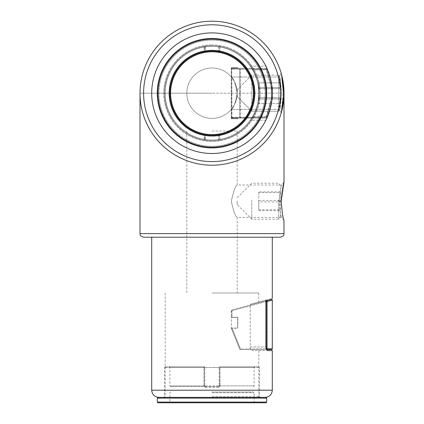 <?xml version="1.0" encoding="UTF-8"?>
<svg xmlns="http://www.w3.org/2000/svg" width="424" height="424" viewBox="0 0 424 424"><rect width="100%" height="100%" fill="white"/><g stroke="black" fill="none" stroke-linecap="round" stroke-linejoin="round"><path stroke-width="0.32" stroke-dasharray="2.12 1.59" d="M283.974 91.25L282.755 106.525L281.218 113.023L279.056 109.403L231.303 109.403C233.47 108.491 235.431 103.101 237.202 93.238C235.442 83.311 233.476 77.899 231.303 76.998C233.465 77.899 235.431 83.295 237.202 93.179C235.442 103.085 233.476 108.491 231.303 109.403C233.465 108.502 235.431 103.106 237.202 93.216C235.442 83.316 233.476 77.91 231.303 76.998L279.056 76.998L280.412 81.737L281.753 93.19L279.056 109.403L280.418 104.648L281.753 93.195L280.418 81.747L279.056 76.998L280.418 81.752L281.753 93.206L280.418 104.648L279.056 109.403L280.412 104.664L281.753 93.211L279.056 76.998L281.218 73.379L279.056 76.998L231.303 76.998C233.47 77.91 235.431 83.295 237.202 93.163C235.442 103.085 233.476 108.502 231.303 109.403L279.056 109.403L281.218 113.023L283.767 87.424M212 118.402A25.201 25.201 0 0 0 237.202 93.201A25.201 25.201 0 0 0 212 67.999A25.201 25.201 0 0 0 186.798 93.201A25.201 25.201 0 0 0 212 118.402A25.201 25.201 0 0 0 237.202 93.201A25.201 25.201 0 0 0 212 67.999A25.201 25.201 0 0 0 186.798 93.201A25.201 25.201 0 0 0 212 118.402A25.201 25.201 0 0 1 186.798 93.201A25.201 25.201 0 0 1 212 67.999A25.201 25.201 0 0 1 237.202 93.201A25.201 25.201 0 0 1 212 118.402A25.201 25.201 0 0 1 186.798 93.201A25.201 25.201 0 0 1 212 67.999A25.201 25.201 0 0 1 237.202 93.201A25.201 25.201 0 0 1 212 118.402M265.917 120.199L250.224 120.199C261.497 105.714 261.497 80.687 250.224 66.202L252.529 69.801L250.224 66.202C261.497 80.687 261.497 105.714 250.224 120.199L252.529 116.6A46.799 46.799 0 0 0 252.529 69.801A46.799 46.799 0 0 1 252.529 116.6L250.224 120.199L265.917 120.199C274.36 102.2 274.36 84.201 265.917 66.202L267.576 69.801A60.298 60.298 0 0 1 267.576 116.6A60.298 60.298 0 0 0 267.576 69.801L265.917 66.202C274.36 84.201 274.36 102.2 265.917 120.199L267.576 116.6L252.529 116.6L267.576 116.6M204.347 133.889A1.442 1.442 0 0 1 205.518 135.304L205.518 139.549A46.799 46.799 0 0 0 258.799 93.201A46.799 46.799 0 0 0 212 46.401A46.799 46.799 0 0 0 165.201 93.201A46.799 46.799 0 0 0 212 139.999A46.799 46.799 0 0 0 258.799 93.201A46.799 46.799 0 0 0 212 46.401A46.799 46.799 0 0 0 165.201 93.201A46.799 46.799 0 0 0 212 139.999A46.799 46.799 0 0 1 165.201 93.201A46.799 46.799 0 0 1 212 46.401A46.799 46.799 0 0 1 258.799 93.201A46.799 46.799 0 0 1 212 139.999A46.799 46.799 0 0 1 165.201 93.201A46.799 46.799 0 0 1 212 46.401A46.799 46.799 0 0 1 258.799 93.201A46.799 46.799 0 0 1 212 139.999A46.799 46.799 0 0 0 218.482 139.549L218.482 135.304A1.442 1.442 0 0 1 219.653 133.889A41.398 41.398 0 0 0 246.503 70.32A41.398 41.398 0 0 0 177.497 70.32A41.398 41.398 0 0 0 204.347 133.889L204.214 134.594A42.119 42.119 0 0 1 176.898 69.923A42.119 42.119 0 0 1 247.102 69.923A42.119 42.119 0 0 1 219.786 134.594A42.119 42.119 0 0 0 212 51.081A42.119 42.119 0 0 1 254.119 93.201A42.119 42.119 0 0 1 212 135.32A42.119 42.119 0 0 1 169.881 93.201A42.119 42.119 0 0 1 212 51.081A42.119 42.119 0 0 0 204.214 134.594A0.721 0.721 0 0 1 204.803 135.304L204.803 139.326A0.721 0.721 0 0 1 203.96 140.037A47.52 47.52 0 0 1 164.65 89.162A47.52 47.52 0 0 1 212 45.681A47.52 47.52 0 0 1 259.35 89.162A47.52 47.52 0 0 1 220.04 140.037A0.721 0.721 0 0 1 219.197 139.326L219.197 135.304L219.197 139.326L218.482 139.549L218.577 140.264A47.52 47.52 0 0 1 212 140.72A47.52 47.52 0 0 0 259.52 93.201A47.52 47.52 0 0 0 212 45.681A47.52 47.52 0 0 0 164.48 93.201A47.52 47.52 0 0 0 212 140.72A47.52 47.52 0 0 1 205.423 140.264L203.96 140.037A0.721 0.721 0 0 0 204.803 139.326L204.803 135.304L204.082 135.304A42.84 42.84 0 0 1 212 50.361A42.84 42.84 0 0 0 169.16 93.201A42.84 42.84 0 0 0 212 136.04A42.84 42.84 0 0 0 254.84 93.201A42.84 42.84 0 0 0 212 50.361A42.84 42.84 0 0 1 219.918 135.304L219.653 133.889M186.798 160.648A72.001 72.001 0 0 0 284.001 93.201L212 93.201L284.001 93.201A72.001 72.001 0 0 0 212 21.2A72.001 72.001 0 0 0 139.999 93.201A72.001 72.001 0 0 0 212 165.201A72.001 72.001 0 0 0 284.001 93.201A72.001 72.001 0 0 0 212 21.2A72.001 72.001 0 0 0 139.999 93.201L212 93.201L139.999 93.201A72.001 72.001 0 0 0 212 165.201A72.001 72.001 0 0 0 284.001 93.201A72.001 72.001 0 0 0 212 21.2A72.001 72.001 0 0 0 139.999 93.201M281.499 74.396L281.621 74.841M212 153.499A60.298 60.298 0 0 0 272.298 93.201A60.298 60.298 0 0 0 212 32.902A60.298 60.298 0 0 0 151.702 93.201A60.298 60.298 0 0 0 212 153.499A60.298 60.298 0 0 1 151.702 93.201A60.298 60.298 0 0 1 212 32.902A60.298 60.298 0 0 1 272.298 93.201A60.298 60.298 0 0 1 212 153.499A60.298 60.298 0 0 0 272.298 93.201A60.298 60.298 0 0 0 212 32.902M250.224 66.202L265.917 66.202L250.224 66.202M281.218 201.199L279.056 201.199C279.973 191.351 280.868 185.951 281.753 185.002C280.868 185.951 279.967 191.351 279.056 201.199C279.973 191.351 280.868 185.951 281.753 185.002C280.868 185.951 279.967 191.351 279.056 201.199C279.967 211.035 280.863 216.436 281.753 217.401C280.868 216.452 279.973 211.057 279.056 201.214L279.056 201.199C279.967 211.035 280.863 216.436 281.753 217.401C280.868 216.452 279.973 211.057 279.056 201.214M266.002 397.399L157.998 397.399M143.598 237.202L280.402 237.202M231.303 201.199C233.465 191.362 235.431 185.961 237.202 185.002C235.442 185.94 233.476 191.341 231.303 201.199C233.465 191.362 235.431 185.961 237.202 185.002C235.442 185.94 233.476 191.341 231.303 201.199C233.47 211.041 235.431 216.436 237.202 217.401C235.442 216.457 233.476 211.057 231.303 201.199C233.47 211.041 235.431 216.436 237.202 217.401C235.442 216.457 233.476 211.057 231.303 201.199M212 293L258.799 293L212 293M212 131L237.202 131L212 131M272.298 350.6L252.529 350.6C251.273 350.516 250.51 349.312 250.224 347.002L250.224 304.315C261.497 301.294 261.497 301.294 250.224 304.315C261.497 301.294 261.497 301.294 250.224 304.315L250.224 347.002C250.505 349.307 251.273 350.51 252.529 350.6L267.576 350.6L265.917 347.002L265.917 300.113C274.36 297.849 274.36 297.849 265.917 300.113L250.224 304.315L265.917 300.113M237.202 131L237.202 185.002L281.753 185.002L284.001 181.997L283.577 183.55M283.153 185.246L282.649 187.493M282.612 187.668L282.389 188.812M282.352 189.009L282.098 190.461M282.087 190.546L281.859 192.067M281.843 192.152L281.637 193.805M281.616 193.985L281.467 195.522M281.457 195.649L281.26 198.792M212 237.202L272.298 237.202L212 237.202M283.603 85.653L283.725 86.915M283.598 85.622L282.077 76.67M212 38.478A54.723 54.723 0 0 0 157.278 93.201A54.723 54.723 0 0 0 212 147.918A54.723 54.723 0 0 1 157.278 93.201A54.723 54.723 0 0 1 212 38.478A54.723 54.723 0 0 1 266.723 93.201A54.723 54.723 0 0 1 212 147.918A54.723 54.723 0 0 0 266.723 93.201A54.723 54.723 0 0 0 212 38.478A54.723 54.723 0 0 0 157.278 93.201A54.723 54.723 0 0 0 212 147.918A54.723 54.723 0 0 0 266.723 93.201A54.723 54.723 0 0 0 212 38.478M212 135.32A42.119 42.119 0 0 0 254.119 93.201A42.119 42.119 0 0 0 212 51.081A42.119 42.119 0 0 0 169.881 93.201A42.119 42.119 0 0 0 212 135.32A42.119 42.119 0 0 1 204.214 51.808A42.119 42.119 0 0 0 176.898 116.478A42.119 42.119 0 0 0 247.102 116.478A42.119 42.119 0 0 0 219.786 51.808A42.119 42.119 0 0 1 212 135.32A42.119 42.119 0 0 0 254.119 93.201A42.119 42.119 0 0 0 212 51.081M218.577 140.264L220.04 140.037A0.721 0.721 0 0 1 219.197 139.326L219.918 139.326A46.799 46.799 0 0 0 258.629 89.225A46.799 46.799 0 0 0 212 46.401A46.799 46.799 0 0 0 165.371 89.225A46.799 46.799 0 0 0 204.082 139.326L204.214 134.594A0.721 0.721 0 0 1 204.803 135.304L205.518 135.304M220.04 140.037L219.918 135.304L219.197 135.304A0.721 0.721 0 0 1 219.786 134.594A0.721 0.721 0 0 0 219.197 135.304L218.482 135.304M205.423 140.264L205.518 139.549L204.803 139.326L204.082 139.326L203.96 140.037M272.054 98.633L271.583 98.501L272.272 98.697L267.046 117.512L272.272 98.697A0.721 0.721 0 0 0 272.298 98.501L272.298 87.901A0.721 0.721 0 0 0 272.272 87.704L267.046 68.889L266.166 69.08L267.046 68.889A0.721 0.721 0 0 0 266.352 68.359L231.981 68.359A0.721 0.721 0 0 0 231.26 69.08L231.26 118.688L231.292 69.001A0.694 0.694 0 0 1 231.504 68.577A0.721 0.668 -90 0 0 231.313 69.08A0.721 0.668 -90 0 1 231.504 68.577L240.387 68.359A0.721 0.668 -90 0 0 239.719 69.08A0.721 0.668 -90 0 1 240.387 68.359L266.352 68.359A0.721 0.721 0 0 1 267.046 68.889L272.272 87.704L267.046 68.889L266.352 69.08L267.046 68.889A0.721 0.721 0 0 0 266.352 68.359A0.721 0.721 0 0 1 267.046 68.889L271.916 86.427M266.352 117.374L267.046 117.512L266.352 117.374M271.583 98.553L272.272 98.697A0.721 0.721 0 0 0 272.298 98.501A0.721 0.721 0 0 1 272.272 98.697L271.583 98.553M272.065 87.901L271.583 87.901L266.352 69.08L240.387 69.08L240.387 68.359L240.387 69.08L231.313 69.08L231.334 117.724A0.763 0.763 0 0 0 231.456 117.872A0.763 0.763 0 0 1 231.334 117.724L231.334 118.762L231.26 117.724L231.26 118.688L237.742 118.688L231.334 118.688L231.334 117.777A0.79 0.79 0 0 0 231.981 118.111L231.796 117.321L266.166 117.321L266.352 118.042L271.583 98.501L266.352 118.042L266.166 117.321L271.392 98.501L272.298 98.501L271.583 98.501L271.583 87.901L272.298 87.901L271.392 87.901L272.298 87.901A0.721 0.721 0 0 0 272.272 87.704L271.583 87.901L271.392 98.501L271.392 87.901L272.272 87.704A0.721 0.721 0 0 1 272.298 87.901A0.721 0.721 0 0 0 272.272 87.704L271.392 87.901L266.166 69.08L231.796 69.08L231.981 118.111A0.79 0.79 0 0 1 231.334 117.777L231.334 118.688L237.668 118.762L237.742 118.111L237.668 118.688L237.668 118.111L231.981 118.111L237.811 118.042L232.066 118.042L266.352 118.042L231.981 118.042L237.811 118.042L237.742 118.688L237.811 118.042L231.981 118.042L266.352 118.042A0.721 0.721 0 0 0 267.046 117.512A0.721 0.721 0 0 1 266.352 118.042A0.721 0.721 0 0 0 267.046 117.512L271.916 99.974L267.046 117.512L266.352 117.321L267.046 117.512A0.721 0.721 0 0 1 266.352 118.042L231.504 117.824A0.694 0.694 0 0 1 231.292 117.4L231.266 117.321A0.721 0.721 0 0 0 231.981 118.042A0.721 0.721 0 0 1 231.26 117.321A0.721 0.721 0 0 0 231.981 118.042A0.721 0.721 0 0 1 231.26 117.321L231.334 118.762L237.668 118.762L231.334 118.762L237.668 118.762L237.742 118.111L237.668 118.762L231.334 118.688L237.668 118.688L237.811 118.042L232.066 118.111L231.504 117.824A0.721 0.668 -90 0 1 231.313 117.321A0.721 0.668 -90 0 0 231.504 117.824A0.694 0.694 0 0 1 231.292 117.4L231.334 67.639L237.668 67.639L231.334 67.639L237.668 67.639L237.811 68.359L237.668 67.639L231.334 67.639L231.26 117.321L231.313 69.08L239.719 69.08L239.719 117.321A0.721 0.668 -90 0 0 240.387 118.042A0.721 0.668 -90 0 1 239.719 117.321L231.313 117.321L240.387 117.321L240.387 69.08L266.352 69.08L271.583 87.901L272.054 87.768M231.981 68.359A0.721 0.721 0 0 0 231.26 69.08L231.266 69.08A0.721 0.721 0 0 1 231.981 68.359L237.811 68.359L231.504 68.577A0.694 0.694 0 0 0 231.292 69.001L231.266 69.08A0.721 0.721 0 0 1 231.981 68.359L231.796 69.08L231.981 68.29L237.811 68.359L237.668 67.713L231.334 67.713L237.668 67.713L237.668 68.29L231.981 68.359M231.26 68.624L231.26 69.08L231.334 68.624A0.79 0.79 0 0 1 231.981 68.29A0.79 0.79 0 0 0 231.334 68.624L231.334 67.639L231.26 68.624M280.402 108.184L280.402 78.18L280.402 108.184M278.679 111.157L278.679 75.202L278.679 111.157M251.782 111.157L251.782 75.202L251.782 111.157M237.202 96.614L237.202 89.782L237.202 96.619L237.202 89.782L237.202 96.614L251.782 111.199L278.679 111.199L280.402 108.221L278.679 111.199L251.782 111.199L237.202 96.619M280.402 98.993L280.402 82.834L280.402 103.567L280.402 98.993L280.402 103.567L258.799 103.567L280.402 103.567L280.402 82.834L258.799 82.834L280.402 82.834L280.402 98.993L258.799 98.993L258.799 103.567L258.799 97.774L280.402 97.774L258.799 97.774L258.799 87.408L280.402 87.408L258.799 87.408L258.799 82.834L258.799 88.627L280.402 88.627L258.799 88.627L258.799 82.834L258.799 103.567L258.799 88.627L258.799 98.993L280.402 98.993M231.26 67.713L237.742 67.713L237.668 68.29L237.668 67.713L231.334 67.713L231.334 68.677L231.26 67.713M272.298 300.086L272.272 348.825L267.046 348.825L267.046 301.485L272.272 300.086A0.721 0.694 -105 0 0 271.392 299.386L266.166 300.791A0.721 0.694 -105 0 1 267.046 301.485L266.352 301.485L266.352 348.825L239.719 349.095L231.313 328.271L239.719 349.095A0.721 0.721 0 0 0 240.387 349.546L266.352 349.546L240.387 349.546A0.721 0.721 0 0 1 239.719 349.095L266.166 348.825M265.917 301.602L231.981 310.697L231.796 309.997L265.917 300.855L231.796 309.997A0.721 0.721 0 0 0 231.26 310.697L231.26 317.269L231.26 310.697A0.721 0.721 0 0 1 231.796 309.997L231.981 317.269L237.811 317.269L231.334 317.343L237.742 317.412L237.742 328.07L237.811 317.269L237.811 328.213L231.313 328.271L232.066 328.144L240.387 348.825L232.066 328.213L237.811 328.213L237.811 317.269L231.981 317.269L231.981 310.697L266.352 301.485L266.166 300.791M231.26 328.001L231.26 328.075A0.721 0.721 0 0 0 231.313 328.271A0.721 0.721 0 0 1 231.266 328.075L237.668 328.07L237.668 317.412L231.334 317.412L231.334 328.07L231.334 317.412L237.668 317.412L237.668 328.07L231.26 328.001A0.721 0.721 0 0 0 231.266 328.075A0.721 0.721 0 0 1 231.26 328.001M266.352 349.365L266.352 348.825L267.046 348.825A0.721 0.694 -90 0 1 266.352 349.546A0.721 0.694 -90 0 0 266.431 349.54L271.583 349.546A0.721 0.694 -90 0 0 272.272 348.825L272.298 348.825M204.347 52.512A1.442 1.442 0 0 0 205.518 51.097L205.518 46.852A46.799 46.799 0 0 1 218.482 46.852L218.577 46.136A47.52 47.52 0 0 0 212 45.681A47.52 47.52 0 0 1 259.52 93.201A47.52 47.52 0 0 1 212 140.72A47.52 47.52 0 0 0 259.35 97.234A47.52 47.52 0 0 0 220.04 46.364A0.721 0.721 0 0 0 219.197 47.075L219.197 51.097L219.197 47.075L218.482 46.852L218.482 51.097A1.442 1.442 0 0 0 219.653 52.512A41.398 41.398 0 0 1 246.503 116.081A41.398 41.398 0 0 1 177.497 116.081A41.398 41.398 0 0 1 204.347 52.512L204.214 51.808A0.721 0.721 0 0 0 204.803 51.097L204.803 47.075A0.721 0.721 0 0 0 203.96 46.364A47.52 47.52 0 0 0 164.65 97.234A47.52 47.52 0 0 0 212 140.72A47.52 47.52 0 0 1 164.48 93.201A47.52 47.52 0 0 1 212 45.681A47.52 47.52 0 0 0 205.423 46.136L203.96 46.364A0.721 0.721 0 0 1 204.803 47.075L204.803 51.097L204.082 51.097A42.84 42.84 0 0 0 212 136.04A42.84 42.84 0 0 0 219.918 51.097L219.653 52.512M218.577 46.136L220.04 46.364A0.721 0.721 0 0 0 219.197 47.075L219.918 47.075A46.799 46.799 0 0 1 258.629 97.175A46.799 46.799 0 0 1 212 139.999A46.799 46.799 0 0 1 165.371 97.175A46.799 46.799 0 0 1 204.082 47.075L204.214 51.808A0.721 0.721 0 0 0 204.803 51.097L205.518 51.097M220.04 46.364L219.918 51.097L219.197 51.097A0.721 0.721 0 0 0 219.786 51.808A0.721 0.721 0 0 1 219.197 51.097L218.482 51.097M205.423 46.136L205.518 46.852L204.803 47.075L204.082 47.075L203.96 46.364M157.998 402.8L266.002 402.8M212 391.999L253.398 391.999L212 391.999M204.347 386.598L218.482 386.598L218.577 387.319L220.04 385.882L219.197 385.882L219.197 367.518L219.197 385.882A0.721 0.721 0 0 1 218.482 386.598L170.602 386.598L204.347 386.598L204.214 385.882L169.881 385.882L254.119 385.882L219.786 385.882L219.786 367.518L254.119 367.518L212 367.518L259.52 367.518L219.197 367.518L219.786 367.518L219.918 366.802L258.799 366.802L219.918 366.802A0.721 0.721 0 0 0 219.197 367.518A0.721 0.721 0 0 1 219.918 366.802L220.04 385.882M203.96 385.882L203.96 367.518L204.803 367.518A0.721 0.721 0 0 0 204.082 366.802L204.214 367.518L204.803 367.518L204.803 385.882L204.803 367.518A0.721 0.721 0 0 0 204.082 366.802L165.201 366.802L204.082 366.802L203.96 367.518L164.48 367.518L212 367.518L169.881 367.518L204.214 367.518L204.214 385.882L204.803 385.882L203.96 385.882L205.423 387.319L205.518 386.598A0.721 0.721 0 0 1 204.803 385.882L205.518 386.598M219.653 386.598L219.786 385.882L219.197 385.882L218.482 386.598M280.402 200.181L280.402 216.219L280.402 200.181M278.679 199.98L278.679 219.197L278.679 199.98M251.782 199.98L251.782 219.197L251.782 199.98M237.202 200.965L237.202 204.622L237.202 200.965M280.402 209.827L280.402 191.871L280.402 209.827L258.799 209.827L258.799 200.494L280.402 200.494M280.402 191.871L258.799 191.871L258.799 200.494M258.799 191.871L258.799 192.576L280.402 192.576M258.799 192.576L258.799 201.904L280.402 201.904M258.799 209.827L258.799 201.904M258.799 210.532L280.402 210.532M212 40.1A53.101 53.101 0 0 0 158.899 93.201A53.101 53.101 0 0 0 212 146.301A53.101 53.101 0 0 0 265.101 93.201A53.101 53.101 0 0 0 212 40.1A53.101 53.101 0 0 1 265.101 93.201A53.101 53.101 0 0 1 212 146.301A53.101 53.101 0 0 1 158.899 93.201A53.101 53.101 0 0 1 212 40.1M252.529 69.801L267.576 69.801L252.529 69.801M272.298 390.202L151.702 390.202M284.001 233.598L139.999 233.598M250.224 347.002L265.917 347.002L250.224 347.002M212 161.602A68.402 68.402 0 0 1 143.598 93.201A68.402 68.402 0 0 1 212 24.799A68.402 68.402 0 0 1 280.402 93.201A68.402 68.402 0 0 1 212 161.602M212 147.202A54.002 54.002 0 0 1 157.998 93.201A54.002 54.002 0 0 1 212 39.199A54.002 54.002 0 0 0 157.998 93.201A54.002 54.002 0 0 0 212 147.202A54.002 54.002 0 0 0 266.002 93.201A54.002 54.002 0 0 0 212 39.199A54.002 54.002 0 0 1 266.002 93.201A54.002 54.002 0 0 1 212 147.202A54.002 54.002 0 0 1 157.998 93.201A54.002 54.002 0 0 1 212 39.199A54.002 54.002 0 0 1 266.002 93.201A54.002 54.002 0 0 1 212 147.202M212 44.96A48.241 48.241 0 0 1 260.241 93.201A48.241 48.241 0 0 1 212 141.441A48.241 48.241 0 0 1 163.759 93.201A48.241 48.241 0 0 1 212 44.96A48.241 48.241 0 0 0 163.759 93.201A48.241 48.241 0 0 0 212 141.441A48.241 48.241 0 0 0 260.241 93.201A48.241 48.241 0 0 0 212 44.96M212 51.802A41.398 41.398 0 0 1 253.398 93.201A41.398 41.398 0 0 1 212 134.599A41.398 41.398 0 0 1 170.602 93.201A41.398 41.398 0 0 1 212 51.802M266.352 117.321L240.387 117.321L240.387 118.042L240.387 117.321L266.352 117.321M266.352 69.08L266.352 68.359L266.352 69.08M231.26 117.321L231.796 117.321L231.796 69.08L266.166 69.08L271.392 87.901L271.392 98.501L266.166 117.321L231.266 117.321M239.719 117.321L239.719 69.08L240.387 69.08L240.387 117.321L239.719 117.321M240.387 349.546L240.387 348.825L240.387 349.546M231.26 317.269L231.981 317.269L231.26 317.269M231.26 310.697L231.981 310.697L231.26 310.697M266.723 402.079L157.278 402.079M157.278 398.12L266.723 398.12M212 396.679L259.52 396.679L212 396.679M212 392.719L254.119 392.719L212 392.719M218.577 387.319L205.423 387.319M284.001 220.401L281.753 217.401L237.202 217.401L237.202 293M258.799 293L258.799 302.015M258.799 350.6L258.799 397.399M165.201 293L165.201 397.399M186.798 131L186.798 293M237.202 89.782L251.782 75.202L278.679 75.202L280.402 78.18L278.679 75.202L251.782 75.202L237.202 89.782M170.602 391.999L169.881 392.719L169.881 402.079L169.16 402.8M258.799 366.802L259.52 367.518L259.52 396.679L260.241 397.399M254.84 402.8L254.119 402.079L254.119 392.719L253.398 391.999M253.398 386.598L254.119 385.882L254.119 367.518L254.84 366.802M165.201 366.802L164.48 367.518L164.48 396.679L163.759 397.399M169.16 366.802L169.881 367.518L169.881 385.882L170.602 386.598M280.402 216.219L278.679 219.197L251.782 219.197L237.202 204.622M237.202 197.78L251.782 183.2L278.679 183.2L280.402 186.178"/><path stroke-width="0.64" d="M281.621 74.841L283.9 97.006L281.218 113.023L284.001 93.185L282.623 79.177L281.499 74.396M212 153.499A60.298 60.298 0 0 1 151.702 93.201A60.298 60.298 0 0 1 212 32.902A60.298 60.298 0 0 0 151.702 93.201A60.298 60.298 0 0 0 212 153.499A60.298 60.298 0 0 0 272.298 93.201A60.298 60.298 0 0 0 212 32.902M212 165.201A72.001 72.001 0 0 1 139.999 93.201A72.001 72.001 0 0 1 212 21.2A72.001 72.001 0 0 1 284.001 93.201A72.001 72.001 0 0 1 212 165.201M267.576 116.6L265.917 120.199M265.917 66.202L266.065 66.499M281.26 198.792L281.218 201.214C282.161 212.88 283.089 219.277 284.001 220.401C283.084 219.256 282.156 212.859 281.218 201.199L284.001 181.997L284.001 93.201M283.947 220.21L284.001 233.598C283.311 234.663 285.32 235.49 280.402 237.202L143.598 237.202C138.68 235.49 140.689 234.663 139.999 233.598L284.001 233.598M281.218 201.214C282.161 212.88 283.089 219.277 284.001 220.401C283.084 219.256 282.156 212.859 281.218 201.199M283.577 183.55L283.153 185.246M265.917 300.113C274.36 297.849 274.36 297.849 265.917 300.113L265.917 347.002L267.576 350.6L272.298 350.6L272.298 390.202C271.874 394.574 269.473 396.975 265.101 397.399M281.865 75.79L283.147 82.161M283.153 82.198L283.603 85.653M283.725 86.915L283.974 91.25M139.999 233.598L139.999 93.201A72.001 72.001 0 0 0 186.798 160.648M283.767 87.424L283.598 85.622M282.077 76.67L281.849 75.732M271.916 86.427L272.272 87.704A0.721 0.721 0 0 1 272.298 87.901L272.298 98.501A0.721 0.721 0 0 1 272.272 98.697L271.916 99.974L272.054 98.633M266.352 300.764A0.721 0.694 -105 0 0 266.166 300.791L271.392 299.386A0.721 0.721 0 0 1 271.583 299.365A0.721 0.694 -105 0 0 271.392 299.386A0.721 0.721 0 0 1 272.298 300.086L272.298 348.825L272.298 300.086A0.721 0.721 0 0 0 271.583 299.365A0.721 0.694 -105 0 1 272.272 300.086L267.046 301.485A0.721 0.694 -105 0 0 266.352 300.764M272.298 348.825L272.272 348.825A0.721 0.694 -90 0 1 271.583 349.546A0.721 0.721 0 0 0 272.298 348.825A0.721 0.721 0 0 1 271.583 349.546L266.431 349.546A0.721 0.694 -90 0 0 267.046 348.825L272.272 348.825L272.298 300.086M212 147.918A54.723 54.723 0 0 1 157.278 93.201A54.723 54.723 0 0 1 212 38.478A54.723 54.723 0 0 1 266.723 93.201A54.723 54.723 0 0 1 212 147.918M212 51.081A42.119 42.119 0 0 0 169.881 93.201A42.119 42.119 0 0 0 212 135.32A42.119 42.119 0 0 0 254.119 93.201A42.119 42.119 0 0 0 212 51.081A42.119 42.119 0 0 0 169.881 93.201A42.119 42.119 0 0 0 212 135.32M212 402.8L157.998 402.8L157.278 402.079L266.723 402.079L266.002 402.8L212 402.8M157.998 397.399L266.002 397.399L266.723 398.12L157.278 398.12L157.998 397.399M212 24.799A68.402 68.402 0 0 0 143.598 93.201A68.402 68.402 0 0 0 212 161.602A68.402 68.402 0 0 0 280.402 93.201A68.402 68.402 0 0 0 212 24.799M158.899 397.399C154.527 396.975 152.126 394.574 151.702 390.202L272.298 390.202M266.166 348.825L266.166 300.791M266.352 349.365L266.352 348.825L267.046 348.825L267.046 301.485L265.917 301.602M212 39.199A54.002 54.002 0 0 0 157.998 93.201A54.002 54.002 0 0 0 212 147.202A54.002 54.002 0 0 0 266.002 93.201A54.002 54.002 0 0 0 212 39.199M212 136.04A42.84 42.84 0 0 1 169.16 93.201A42.84 42.84 0 0 1 212 50.361A42.84 42.84 0 0 1 254.84 93.201A42.84 42.84 0 0 1 212 136.04M212 134.599A41.398 41.398 0 0 0 253.398 93.201A41.398 41.398 0 0 0 212 51.802A41.398 41.398 0 0 0 170.602 93.201A41.398 41.398 0 0 0 212 134.599M151.702 390.202L151.702 237.202M272.298 298.401L272.298 237.202M157.278 398.12L157.278 402.079M266.723 398.12L266.723 402.079"/></g></svg>
